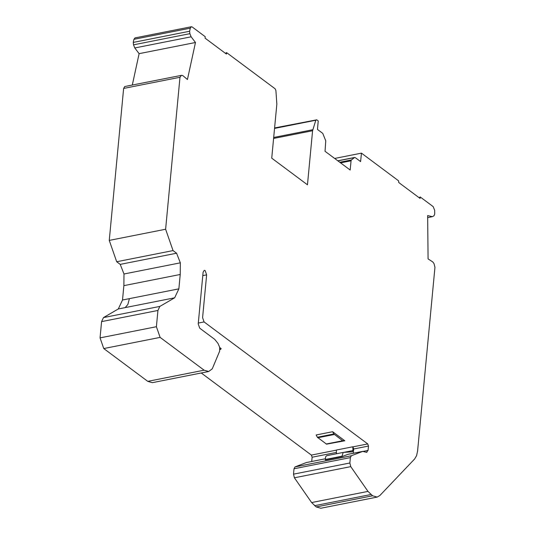 <?xml version="1.0" encoding="UTF-8"?>
<svg xmlns="http://www.w3.org/2000/svg" width="535" height="535" viewBox="0 0 535 535"><rect width="100%" height="100%" fill="white"/><g stroke="black" fill="none" stroke-linecap="round" stroke-linejoin="round"><path stroke-width="0.8" d="M306.481 462.521L325.273 458.796L306.341 462.561L294.999 466.915L294.016 468.774L293.508 474.157L349.863 462.996L350.371 457.612L351.348 455.76L362.69 451.4L366.488 452.296L368.067 450.396L368.475 446.063L367.732 443.93L204.076 321.93L202.591 317.663L206.637 274.856L205.152 270.59L204.236 270.329L203.106 272.228L198.224 323.909L199.709 328.176L214.762 339.397L217.999 343.43L219.624 347.135L219.624 351.228L212.255 368.836L208.697 371.504L204.116 370.193L160.119 337.391L156.401 326.718L157.939 310.46L159.838 306.421L174.651 297.808L178.871 288.846L180.228 274.482L180.342 262.832L176.577 253.222L173.046 250.587L165.616 229.241L109.26 240.402L116.69 261.742L120.221 264.377L123.993 273.994L123.873 285.643L180.228 274.482M123.873 285.643L122.515 300.008L118.295 308.969L103.489 317.583L101.583 321.615L100.052 337.879L103.763 348.553L147.767 381.355L152.348 382.665L208.697 371.504M133.931 39.316L133.262 42.412L133.516 44.833L134.78 47.963L191.135 36.808L189.871 33.672L189.611 31.251L190.286 28.161L133.931 39.316L134.981 37.911L191.336 26.75L192.252 27.011L205.226 36.708L205.086 38.159L226.405 54.055L226.833 52.791L275.15 88.81L275.893 90.489L276.849 104.098L271.733 158.159L307.464 184.796L312.58 130.734L315.804 120.235L316.747 119.82L318.225 120.923L317.482 129.45L322.759 133.389L325.755 140.825L325.039 151.291L350.178 170.03L351.047 160.801L351.408 159.945L354.631 157.464L337.792 160.794M274.589 127.945L316.747 119.82M377.168 497.089L372.587 495.778L316.232 506.939L320.813 508.25L377.168 497.089L379.843 495.537L414.625 458.983L416.578 455.68L417.588 451.025L434.948 267.339L434.052 263.701L432.868 262.003L428.08 258.907L427.646 215.578L432.414 216.668L427.666 217.611M134.78 47.963L139.113 53.66L195.469 42.499L191.135 36.808M181.405 75.361L124.755 86.53L123.632 88.436L179.981 77.274L181.405 75.361L182.736 75.535L187.437 79.514L195.469 42.499M419.126 197.716L420.196 196.96L433.176 206.61L434.681 210.342L434.714 213.967L434.066 215.712L432.414 216.668M139.113 53.66L132.305 85.038M337.886 160.868L354.324 157.611L355.32 157.658L360.597 161.597L361.459 153.144L398.588 180.83L398.742 182.522L420.062 198.411L420.196 196.96M361.459 153.144L334.649 158.454M341.865 456.649L343.202 452.423L326.711 455.686L325.581 456.823L325.367 459.919L341.865 456.649L347.917 454.329L363.285 451.38M353.287 453.339L353.702 448.985L352.853 446.779L336.361 450.042L336.435 453.827M201.24 372.982L311.377 455.091L312.119 457.224L311.711 461.578M219.852 349.375L221.182 348.626L219.698 347.516M317.349 437.242L326.551 444.157L344.801 440.773L332.636 431.705L316.145 434.975L317.349 437.242L333.84 433.972L332.636 431.705M226.546 52.604L225.469 53.36M316.232 506.939L311.631 502.552L294.404 477.795L293.508 474.157M311.631 502.552L367.986 491.397L350.759 466.634L294.404 477.795M367.986 491.397L372.587 495.778M349.863 462.996L350.759 466.634M191.336 26.75L190.286 28.161M366.488 452.296L366.936 452.316M343.202 452.423L352.297 451.814L352.926 450.564L352.853 446.779M220.861 349.174L219.852 349.208M344.801 440.773L342.647 440.746L333.84 433.972M109.26 240.402L123.632 88.436M179.981 77.274L165.616 229.241M156.401 326.718L100.052 337.879M103.763 348.553L160.119 337.391M204.116 370.193L147.767 381.355M116.69 261.742L173.046 250.587M103.489 317.583L159.838 306.421M118.295 308.969L174.651 297.808M312.774 129.731L273.693 137.468M273.599 138.451L312.58 130.734M274.549 128.407L315.804 120.235M189.611 31.251L133.262 42.412M133.516 44.833L189.871 33.672M339.752 162.259L351.408 159.945M157.939 310.46L101.583 321.615M123.993 273.994L180.342 262.832M176.577 253.222L120.221 264.377M198.304 323.073L204.076 321.93M202.785 275.619L206.637 274.856M125.17 307.605L127.878 304.468L129.39 298.644L122.515 300.008M359.888 161.062L360.724 160.901M129.39 298.644L178.871 288.846M294.016 468.774L350.371 457.612M351.348 455.76L294.999 466.915M311.377 455.091L336.462 450.122M352.96 446.852L367.732 443.93M370.915 494.534L314.567 505.695M353.702 448.985L368.475 446.063M312.119 457.224L336.408 452.416M363.245 451.373L368.067 450.416M343.778 452.376L352.926 450.564M326.551 444.157L343.049 440.887M325.32 459.498L341.818 456.228M326.149 444.017L342.647 440.746M317.77 437.764L334.261 434.5M340.574 162.874L351.047 160.801M362.837 451.359L348.064 454.289M219.845 349.596L220.487 349.475"/></g></svg>
